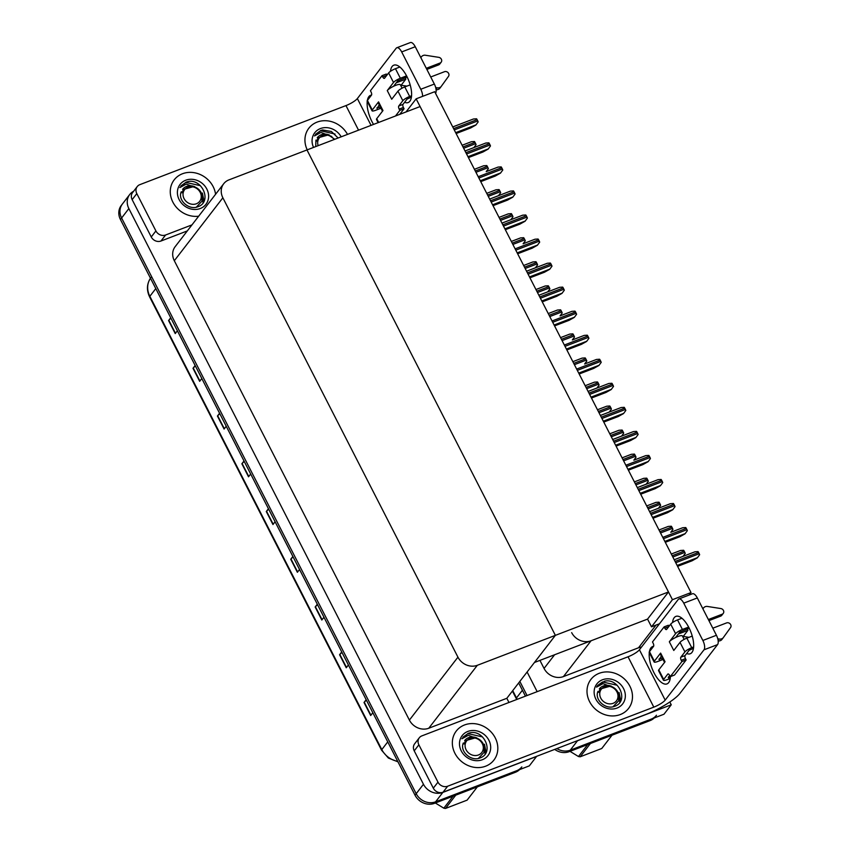 <?xml version="1.0" encoding="UTF-8"?>
<svg xmlns="http://www.w3.org/2000/svg" width="851" height="851" viewBox="0 0 851 851"><rect width="100%" height="100%" fill="white"/><g stroke="black" fill="none" stroke-linecap="round" stroke-linejoin="round"><path stroke-width="1.28" d="M656.004 625.102L638.516 647.781L641.622 646.92M571.67 632.633A15.01 13.201 37.6 0 0 591.062 640.771L647.558 619.102L651.504 626.825L659.482 623.772M539.938 660.387L544.055 668.439A15.01 13.201 37.6 0 0 563.447 676.577L638.516 647.781M669.811 702.001L671.248 704.798L663.982 714.223L570.244 750.178A15.01 13.201 -142.4 0 1 556.884 748.561A15.01 13.201 -142.4 0 0 570.244 750.178L651.249 719.095A15.01 13.201 -142.4 0 0 656.472 715.244M671.248 704.798L577.51 740.753A15.01 13.201 -142.4 0 1 575.999 741.232M527.056 695.533L519.833 681.417L527.056 695.533M537.162 691.65L527.109 672.003M416.139 98.833L672.439 599.7L691.023 592.573L434.712 91.706L416.139 98.833L406.012 111.96M691.023 592.573L689.108 595.04M672.439 599.7L651.504 626.825M534.439 662.493L555.373 635.357L306.977 149.946L420.086 106.556L668.492 591.966L647.558 619.102L534.439 662.493M223.707 183.742L175.157 246.673A15.01 13.201 37.6 0 0 174.317 260.725L409.395 720.095A15.01 13.201 37.6 0 0 428.776 728.233L506.824 698.299L555.373 635.357L306.977 149.946L228.93 179.891A15.01 13.201 37.6 0 0 223.707 183.742A15.01 13.201 37.6 0 0 222.866 197.794L457.944 657.163A15.01 13.201 37.6 0 0 477.326 665.301L668.492 591.966M521.812 766.911A15.01 13.201 -142.4 0 1 516.589 770.761L435.574 801.833A15.01 13.201 -142.4 0 1 416.192 793.696L121.597 218.005A15.01 13.201 -142.4 0 1 122.438 203.953A15.01 13.201 -142.4 0 0 121.597 218.005L416.192 793.696A15.01 13.201 -142.4 0 0 435.574 801.833L529.311 765.879L536.577 756.454L442.85 792.409A15.01 13.201 -142.4 0 1 423.458 784.271L128.863 208.58A15.01 13.201 -142.4 0 1 129.703 194.539A15.01 13.201 -142.4 0 1 133.596 191.284M506.824 698.299L508.962 702.469M654.249 717.946A15.01 13.201 -142.4 0 1 650.09 720.606L569.085 751.688A15.01 13.201 -142.4 0 1 554.724 749.391M525.439 696.15L518.674 682.928M366.377 700.128L364.271 702.203A4 0.904 152.9 0 0 364.015 702.49L370.674 715.51L372.823 712.723M366.164 699.703L364.015 702.49M341.942 652.387L339.836 654.462A4 0.904 152.9 0 0 339.581 654.749L346.251 667.769L348.389 664.982M341.73 651.962L339.581 654.749M317.519 604.646L315.413 606.72A4 0.904 152.9 0 0 315.157 606.997L321.816 620.017L323.965 617.241M317.295 604.221L315.157 606.997M293.084 556.894L290.978 558.979A4 0.904 152.9 0 0 290.723 559.256L297.382 572.276L299.531 569.5M292.872 556.48L290.723 559.256M170.923 318.189L168.817 320.263A4 0.904 152.9 0 0 168.572 320.55L175.232 333.571L177.38 330.784M170.711 317.763L168.572 320.55M195.358 365.93L193.251 368.004A4 0.904 152.9 0 0 192.996 368.292L199.666 381.312L201.804 378.525M195.145 365.505L192.996 368.292M219.792 413.671L217.686 415.745A4 0.904 152.9 0 0 217.43 416.033L224.09 429.053L226.238 426.266M219.579 413.246L217.43 416.033M244.226 461.412L242.109 463.497A4 0.904 152.9 0 0 241.865 463.774L248.524 476.794L250.673 474.018M244.003 460.997L241.865 463.774M268.65 509.153L266.544 511.238A4 0.904 152.9 0 0 266.289 511.515L272.958 524.535L275.096 521.759M268.437 508.738L266.289 511.515M519.589 769.602A15.01 13.201 -142.4 0 1 515.429 772.261L434.414 803.344A15.01 13.201 -142.4 0 1 415.033 795.196L120.438 219.515A15.01 13.201 -142.4 0 1 121.278 205.463L129.703 194.539M675.088 561.437L698.575 552.427A2.5 1.053 69 0 0 698.033 551.597L694.948 551.799L674.226 559.745L683.098 556.331L685.236 553.416A2.5 1.053 69 0 0 684.832 552.405L684.161 551.108A2.5 1.053 69 0 0 683.63 550.278L680.534 550.48L671.29 554.022M677.598 566.351L692.097 560.788L697.352 557.841L699.639 554.735A2.5 1.053 69 0 0 699.235 553.724L698.575 552.427M665.301 542.3L679.789 536.747L685.055 533.8L687.331 530.684A2.5 1.053 69 0 0 686.938 529.684L686.268 528.375A2.5 1.053 69 0 0 685.725 527.556L682.64 527.758L670.769 532.311M652.994 518.259L667.492 512.696L672.747 509.749L675.034 506.643A2.5 1.053 69 0 0 674.63 505.643L673.96 504.335A2.5 1.053 69 0 0 673.428 503.505L670.333 503.707L649.611 511.664L658.483 508.238L660.621 505.324A2.5 1.053 69 0 0 660.216 504.313L659.557 503.015A2.5 1.053 69 0 0 659.014 502.186L655.93 502.388L646.686 505.941M640.686 494.218L655.185 488.655L660.44 485.708L662.727 482.602A2.5 1.053 69 0 0 662.323 481.592L661.663 480.294A2.5 1.053 69 0 0 661.121 479.464L658.025 479.666L637.314 487.612L646.175 484.198L648.313 481.283A2.5 1.053 69 0 0 647.919 480.272L647.249 478.975A2.5 1.053 69 0 0 646.717 478.145L643.622 478.347L634.378 481.889M628.378 470.167L642.877 464.603L648.143 461.657L650.419 458.551A2.5 1.053 69 0 0 650.026 457.551L649.356 456.242A2.5 1.053 69 0 0 648.813 455.413L645.728 455.625L633.857 460.178M658.993 529.982L668.226 526.439L671.322 526.226A2.5 1.053 69 0 1 671.854 527.056L672.524 528.365A2.5 1.053 69 0 1 672.928 529.365L670.79 532.29M390.481 71.314A20.009 8.393 69 0 1 393.832 65.176A20.009 8.393 69 0 1 406.81 76.324A20.009 8.393 69 0 1 408.161 102.556A20.009 8.393 69 0 1 404.619 102.28M215.569 194.294A23.764 20.903 37.6 0 0 182.454 173.764A23.764 20.903 37.6 0 0 174.189 179.859A23.764 20.903 37.6 0 0 174.402 204.719A23.764 20.903 37.6 0 0 198.655 216.218A23.764 20.903 -142.4 0 1 174.402 204.719A23.764 20.903 -142.4 0 1 174.189 179.859A23.764 20.903 -142.4 0 1 182.454 173.764A23.764 20.903 -142.4 0 1 215.569 194.294M347.506 134.405A23.764 20.903 37.6 0 0 317.125 122.097A23.764 20.903 37.6 0 0 308.86 128.203A23.764 20.903 37.6 0 0 307.232 149.85A23.764 20.903 -142.4 0 1 308.86 128.203A23.764 20.903 -142.4 0 1 317.125 122.097A23.764 20.903 -142.4 0 1 347.506 134.405M400.8 85.674L405.842 79.132A20.009 8.393 69 0 1 405.395 77.643M396.226 82.824L405.842 79.132M155.903 230.929A7.51 6.606 37.6 0 0 165.594 235.004L160.945 241.035A7.51 6.606 -142.4 0 1 151.255 236.961L155.903 230.929L136.809 193.613L132.15 199.634A7.51 6.606 -142.4 0 1 132.575 192.613L137.224 186.582A7.51 6.606 37.6 0 0 136.809 193.613M151.255 236.961L132.15 199.634M160.945 241.035L187.316 230.919M396.811 47.752L410.384 42.55A7.51 3.149 69 0 1 415.256 46.731L401.683 51.932A7.51 3.149 -111 0 0 396.811 47.752A7.51 3.149 -111 0 0 396.162 48.252L357.356 98.567L371.068 125.363M422.575 96.365A7.51 3.149 -111 0 0 420.777 89.259L434.35 84.058L415.256 46.731M434.35 84.058A7.51 3.149 69 0 1 435.552 93.333M420.777 89.259L401.683 51.932M373.536 124.416A20.009 8.393 69 0 1 367.238 101.386M367.366 100.492A20.009 8.393 69 0 1 370.568 95.323A20.009 8.393 69 0 1 371.515 95.11M358.548 130.171L345.963 105.588L139.83 184.656A7.51 6.606 37.6 0 0 137.224 186.582M191.964 224.887L165.594 235.004M345.963 105.588A10.01 2.245 152.9 0 0 357.356 98.567M672.556 622.528A20.009 8.393 69 0 1 675.896 616.39A20.009 8.393 69 0 1 688.874 627.538A20.009 8.393 69 0 1 690.235 653.759A20.009 8.393 69 0 1 686.683 653.483M485.623 766.198A23.764 20.903 37.6 0 0 493.899 760.103A23.764 20.903 37.6 0 0 492.048 733.062A23.764 20.903 37.6 0 0 464.529 724.967A23.764 20.903 37.6 0 0 456.264 731.062A23.764 20.903 37.6 0 0 458.104 758.103A23.764 20.903 37.6 0 0 485.623 766.198A23.764 20.903 -142.4 0 1 458.104 758.103A23.764 20.903 -142.4 0 1 456.264 731.062A23.764 20.903 -142.4 0 1 464.529 724.967A23.764 20.903 -142.4 0 1 492.048 733.062A23.764 20.903 -142.4 0 1 493.899 760.103A23.764 20.903 -142.4 0 1 485.623 766.198M620.294 714.542A23.764 20.903 37.6 0 0 628.559 708.447A23.764 20.903 37.6 0 0 626.708 681.406A23.764 20.903 37.6 0 0 599.189 673.311A23.764 20.903 37.6 0 0 590.924 679.406A23.764 20.903 37.6 0 0 592.775 706.447A23.764 20.903 37.6 0 0 620.294 714.542A23.764 20.903 -142.4 0 1 592.775 706.447A23.764 20.903 -142.4 0 1 590.924 679.406A23.764 20.903 -142.4 0 1 599.189 673.311A23.764 20.903 -142.4 0 1 626.708 681.406A23.764 20.903 -142.4 0 1 628.559 708.447A23.764 20.903 -142.4 0 1 620.294 714.542M682.864 636.888L687.916 630.346A20.009 8.393 69 0 1 687.47 628.857M678.3 634.038L687.916 630.346M437.978 782.143A7.51 6.606 37.6 0 0 447.669 786.218L443.009 792.238A7.51 6.606 -142.4 0 1 433.319 788.175L437.978 782.143L418.873 744.816L414.224 750.848A7.51 6.606 -142.4 0 1 414.639 743.827L419.288 737.796A7.51 6.606 37.6 0 0 418.873 744.816M433.319 788.175L414.224 750.848M443.009 792.238L645.749 714.478A30.019 6.744 152.9 0 0 679.928 693.405L717.574 644.601L704 649.813L665.184 700.118A10.01 2.245 -27.1 0 1 653.802 707.138L447.669 786.218M678.875 598.966L692.448 593.764A7.51 3.149 69 0 1 697.32 597.945L683.747 603.146A7.51 3.149 -111 0 0 678.875 598.966A7.51 3.149 -111 0 0 678.236 599.466L639.42 649.77L665.184 700.118M704 649.813A7.51 3.149 -111 0 0 702.852 640.473L716.425 635.272L697.32 597.945M716.425 635.272A7.51 3.149 69 0 1 717.574 644.601M702.852 640.473L683.747 603.146M670.397 676.619A20.009 8.393 69 0 1 666.971 683.906A20.009 8.393 69 0 1 654.813 674.29A20.009 8.393 69 0 1 649.302 652.589M649.43 651.706A20.009 8.393 69 0 1 652.643 646.537A20.009 8.393 69 0 1 653.579 646.313M653.802 707.138L628.038 656.791L421.905 735.87A7.51 6.606 37.6 0 0 419.288 737.796M628.038 656.791A10.01 2.245 152.9 0 0 639.42 649.77M397.96 91.153A6 1.351 -27.1 0 1 404.789 86.94L409.682 96.482A6 1.351 152.9 0 0 402.842 100.705L397.96 91.153L391.705 99.259L387.269 90.578L393.513 82.473L388.63 72.92L384.556 78.196A2.5 1.053 69 0 1 384.344 78.366A2.5 1.053 69 0 1 382.727 76.973L382.056 75.665L386.301 74.037L386.886 75.186M404.789 86.94L410.161 84.877M430.734 76.984L444.499 71.707A3.191 2.808 -142.4 0 1 448.498 76.356L441.052 86.674A5 4.404 -142.4 0 1 437.116 87.813L436.031 89.206M402.087 88.185L400.31 84.717A7.51 1.691 152.9 0 0 393.566 86.281A7.51 1.691 152.9 0 0 387.269 90.578M393.566 86.281L397.757 80.845L407.14 76.984M426.287 68.303L440.052 63.027L438.605 64.91L426.862 69.42M388.63 72.92A6 1.351 -27.1 0 1 395.46 68.708L400.353 78.26L406.576 75.867M400.353 78.26A6 1.351 152.9 0 0 393.513 82.473M378.121 122.661L376.482 119.448A6 1.351 -27.1 0 1 376.738 118.661L378.674 122.448M372.291 109.981A6 1.351 152.9 0 0 372.036 110.768L367.153 101.216A6 1.351 -27.1 0 1 367.409 100.429L372.291 109.981L378.546 101.875L382.982 110.556L376.738 118.661M378.546 101.875A7.51 1.691 152.9 0 0 378.227 102.854L382.493 111.194M372.036 110.768A6 1.351 152.9 0 0 375.642 110.29L380.982 108.237M376.855 107.939L380.408 107.13M377.089 108.407L379.238 104.843M399.747 114.364L404.065 108.768L403.395 107.46A2.5 1.053 69 0 1 403.012 104.354L407.086 99.078L411.405 97.152M395.46 68.708L399.853 67.027M421.458 56.762L421.319 56.943A5 4.404 -142.4 0 1 421.458 56.762A5 4.404 -142.4 0 1 424.936 55.177L438.765 57.336A3.191 2.808 -142.4 0 1 440.052 63.027M421.319 56.943L420.841 57.655M382.056 75.665L370.43 90.738L371.089 92.046A2.5 1.053 69 0 1 371.472 95.152L367.409 100.429M395.502 115.991L399.821 110.385L404.065 108.768M399.821 110.385L399.162 109.088A2.5 1.053 69 0 1 398.779 105.981L402.842 100.705M409.682 96.482L411.565 95.759M435.691 87.557L437.116 87.813M401.044 85.355A5 4.404 -142.4 0 1 401.683 85.334L406.927 86.121M438.605 64.91A3.191 2.808 37.6 0 0 439.712 64.091L441.169 62.208M441.052 86.674L439.595 88.557A5 4.404 -142.4 0 1 436.095 89.749M680.023 642.367A6 1.351 -27.1 0 1 686.863 638.144L691.746 647.696A6 1.351 152.9 0 0 684.917 651.909L680.023 642.367L673.779 650.462L669.333 641.782L675.588 633.676L670.694 624.134L666.631 629.41A2.5 1.053 69 0 1 666.418 629.57A2.5 1.053 69 0 1 664.791 628.176L664.12 626.879L668.365 625.251L668.95 626.4M686.863 638.144L692.235 636.091M712.798 628.198L726.563 622.921A3.191 2.808 -142.4 0 1 730.562 627.57L723.116 637.888A5 4.404 -142.4 0 1 719.18 639.016L718.095 640.42M684.151 639.388L682.374 635.92A7.51 1.691 152.9 0 0 675.63 637.495A7.51 1.691 152.9 0 0 669.333 641.782M675.63 637.495L679.821 632.059L689.204 628.187M708.362 619.517L722.127 614.241L720.669 616.124L708.926 620.624M670.694 624.134A6 1.351 -27.1 0 1 677.534 619.922L682.417 629.463L688.64 627.081M682.417 629.463A6 1.351 152.9 0 0 675.588 633.676M663.684 679.417A6 1.351 152.9 0 0 663.429 680.204L658.546 670.652A6 1.351 -27.1 0 1 658.802 669.875L663.684 679.417L667.758 674.141A2.5 1.053 69 0 1 667.971 673.981A2.5 1.053 69 0 1 669.599 675.375L670.258 676.673L674.503 675.045L686.129 659.972L685.47 658.674A2.5 1.053 69 0 1 685.087 655.557L689.15 650.281L693.48 648.356M654.366 661.195A6 1.351 152.9 0 0 654.111 661.972L649.217 652.43A6 1.351 -27.1 0 1 649.473 651.643L654.366 661.195L660.61 653.089L665.057 661.77L658.802 669.875M660.61 653.089A7.51 1.691 152.9 0 0 660.291 654.068L664.557 662.408M654.111 661.972A6 1.351 152.9 0 0 657.706 661.504L663.046 659.451M658.919 659.153L662.482 658.344M659.163 659.621L661.312 656.057M668.248 677.375L669.673 675.534M663.429 680.204A6 1.351 152.9 0 0 667.035 679.726L670.216 678.502M668.492 677.843L670.375 677.119M697.533 670.577A5 4.404 -142.4 0 0 698.405 669.918L699.862 668.035A5 4.404 -142.4 0 1 698.979 668.695M699.862 668.035L705.415 660.355M677.534 619.922L681.917 618.23M703.522 607.965L703.383 608.157A5 4.404 -142.4 0 1 703.522 607.965A5 4.404 -142.4 0 1 707 606.391L720.829 608.55A3.191 2.808 -142.4 0 1 722.127 614.241M703.383 608.157L702.905 608.859M664.12 626.879L652.494 641.952L653.164 643.25A2.5 1.053 69 0 1 653.547 646.366L649.473 651.643M670.258 676.673L681.896 661.599L686.129 659.972M681.896 661.599L681.226 660.302A2.5 1.053 69 0 1 680.843 657.185L684.917 651.909M691.746 647.696L693.629 646.973M717.755 638.761L719.18 639.016M683.119 636.569A5 4.404 -142.4 0 1 683.747 636.537L688.991 637.325M720.669 616.124A3.191 2.808 37.6 0 0 721.786 615.305L723.233 613.411M723.116 637.888L721.669 639.771A5 4.404 -142.4 0 1 718.17 640.963M331.773 136.479L320.912 132.437L314.498 135.915L320.667 130.511L322.593 129.948L331.411 131.49L338.124 138M313.551 147.425A16.318 14.35 -142.4 0 1 320.433 128.565A16.318 14.35 -142.4 0 1 341.187 136.83M329.422 135.054A11.308 9.946 37.6 0 0 321.199 134.788A11.308 9.946 37.6 0 0 317.263 137.692M315.71 146.595L315.944 140.117M335.028 134.022L320.487 130.756L315.54 134.298M479.177 739.349L468.316 735.296L461.902 738.785L468.071 733.381L469.997 732.807C484.432 729.413 494.686 753.465 479.762 758.028C470.933 761.698 459.444 751.22 463.348 742.987M467.837 731.434A16.318 14.35 -142.4 0 1 488.91 740.274A16.318 14.35 -142.4 0 1 482.315 759.741A16.318 14.35 -142.4 0 1 461.253 750.89A16.318 14.35 -142.4 0 1 467.837 731.434M476.826 737.913A11.308 9.946 37.6 0 0 468.603 737.657A11.308 9.946 37.6 0 0 464.667 740.561M479.719 758.039L480.187 757.475M482.432 736.881L467.89 733.626L462.944 737.157M613.837 687.693L602.976 683.64L596.562 687.119L597.604 685.502L604.657 681.151C619.102 677.758 629.346 701.809 614.422 706.362C605.593 710.042 594.104 699.565 598.008 691.331M602.497 679.779A16.318 14.35 -142.4 0 1 623.57 688.619A16.318 14.35 -142.4 0 1 616.986 708.075A16.318 14.35 -142.4 0 1 595.913 699.235A16.318 14.35 -142.4 0 1 602.497 679.779M611.486 686.257A11.308 9.946 37.6 0 0 603.263 686.002A11.308 9.946 37.6 0 0 599.327 688.906M614.39 706.373L614.847 705.819M617.092 685.225L602.551 681.97L597.604 685.502M197.102 188.135L186.241 184.093L179.838 187.571L186.007 182.167L187.922 181.603C202.368 178.21 212.612 202.251 197.687 206.814C188.869 210.484 177.37 200.006 181.274 191.773M185.763 180.221A16.318 14.35 -142.4 0 1 206.836 189.071A16.318 14.35 -142.4 0 1 200.251 208.527A16.318 14.35 -142.4 0 1 179.178 199.677A16.318 14.35 -142.4 0 1 185.763 180.221M194.751 186.709A11.308 9.946 37.6 0 0 186.539 186.443A11.308 9.946 37.6 0 0 182.603 189.347M197.655 206.825L198.123 206.272M200.368 185.678L185.816 182.412L180.88 185.954M318.168 145.659A9.531 8.382 -142.4 0 1 322.572 135.575A9.531 8.382 -142.4 0 1 334.145 139.532M318.104 137.873L316.625 141.128L318.157 137.788L328.358 134.926L334.762 139.287M467.135 800.121A27.019 23.764 -142.4 0 1 467.114 800.142A27.019 23.764 -142.4 0 1 467.093 800.163L477.347 786.867L467.114 800.142L445.498 808.45A27.019 23.764 -142.4 0 1 443.807 808.184L453.062 796.185M434.893 802.727L443.807 808.184M485.378 753.731L485.825 751.114L484.464 744.242M485.134 754.082L484.23 744.54M482.283 743.614A9.531 8.382 -142.4 0 1 478.432 754.986A9.531 8.382 -142.4 0 1 466.125 749.816A9.531 8.382 -142.4 0 1 469.975 738.445A9.531 8.382 -142.4 0 1 482.283 743.614M465.508 740.732L464.029 743.997L465.571 740.657L475.762 737.785C478.985 738.732 481.453 740.7 483.166 743.7L484.081 752.369L478.39 758.401M455.764 795.153L445.498 808.45M601.795 748.455A27.019 23.764 -142.4 0 1 601.774 748.486A27.019 23.764 -142.4 0 1 601.753 748.508L612.018 735.211L601.774 748.486L580.169 756.794A27.019 23.764 -142.4 0 1 578.478 756.528L587.722 744.529M569.553 751.071L578.478 756.528M620.039 702.075L620.485 699.448L619.124 692.576M619.794 702.426L618.89 692.874M616.954 691.959A9.531 8.382 -142.4 0 1 613.103 703.33A9.531 8.382 -142.4 0 1 600.785 698.16A9.531 8.382 -142.4 0 1 604.635 686.789A9.531 8.382 -142.4 0 1 616.954 691.959M600.168 689.076L598.689 692.342L600.232 689.002L610.422 686.129C613.645 687.076 616.124 689.044 617.837 692.044L618.741 700.703L613.05 706.745M590.424 743.497L580.169 756.794M203.304 202.527L203.751 199.9L202.389 193.028M203.059 202.868L202.166 193.326M200.219 192.4A9.531 8.382 -142.4 0 1 196.368 203.772A9.531 8.382 -142.4 0 1 184.061 198.602A9.531 8.382 -142.4 0 1 187.901 187.241A9.531 8.382 -142.4 0 1 200.219 192.4M183.433 189.528L181.954 192.783L183.497 189.443L193.688 186.582C196.921 187.528 199.389 189.496 201.102 192.486L202.017 201.155L196.315 207.187M616.081 446.126L630.57 440.563L635.835 437.616L638.122 434.51A2.5 1.053 69 0 0 637.718 433.499L637.048 432.202A2.5 1.053 69 0 0 636.516 431.372L633.421 431.574L612.699 439.52M603.774 422.075L618.273 416.522L623.528 413.575L625.815 410.459A2.5 1.053 69 0 0 625.411 409.459L624.74 408.161A2.5 1.053 69 0 0 624.208 407.331L621.113 407.533L600.402 415.479M591.466 398.034L605.965 392.471L611.22 389.524L613.507 386.418A2.5 1.053 69 0 0 613.103 385.418L612.443 384.109A2.5 1.053 69 0 0 611.901 383.28L608.816 383.482L588.094 391.439M622.081 457.849L631.314 454.306L634.41 454.094A2.5 1.053 69 0 1 634.942 454.923L635.612 456.232A2.5 1.053 69 0 1 636.016 457.232L633.878 460.157M621.56 436.127L623.709 433.191A2.5 1.053 69 0 0 623.304 432.18L622.645 430.883A2.5 1.053 69 0 0 622.102 430.053L619.007 430.255L609.773 433.797M609.252 412.086L611.401 409.14A2.5 1.053 69 0 0 611.007 408.14L610.337 406.831A2.5 1.053 69 0 0 609.795 406.012L606.71 406.214L597.466 409.756M579.169 373.993L593.658 368.43L598.923 365.483L601.2 362.377A2.5 1.053 69 0 0 600.806 361.367L600.136 360.069A2.5 1.053 69 0 0 599.604 359.239L596.508 359.441L584.637 363.994M566.862 349.942L581.361 344.378L586.616 341.442L588.903 338.326A2.5 1.053 69 0 0 588.498 337.326L587.828 336.017A2.5 1.053 69 0 0 587.296 335.188L584.201 335.4L572.34 339.953M554.554 325.901L569.053 320.338L574.308 317.391L576.595 314.285A2.5 1.053 69 0 0 576.191 313.274L575.531 311.977A2.5 1.053 69 0 0 574.989 311.147L571.904 311.349L560.032 315.902M542.257 301.85L556.745 296.297L562.011 293.35L564.287 290.244A2.5 1.053 69 0 0 563.894 289.234L563.224 287.936A2.5 1.053 69 0 0 562.681 287.106L559.596 287.308L538.874 295.254L547.746 291.84L549.884 288.915A2.5 1.053 69 0 0 549.48 287.915L548.81 286.617A2.5 1.053 69 0 0 548.278 285.787L545.183 285.989L535.949 289.531M529.95 277.809L544.449 272.246L549.703 269.299L551.991 266.193A2.5 1.053 69 0 0 551.586 265.193L550.916 263.884A2.5 1.053 69 0 0 550.384 263.055L547.289 263.267L526.567 271.214L535.439 267.799L537.577 264.874A2.5 1.053 69 0 0 537.172 263.874L536.513 262.565A2.5 1.053 69 0 0 535.97 261.736L532.886 261.938L523.642 265.491M596.945 388.035L599.104 385.099A2.5 1.053 69 0 0 598.7 384.088L598.03 382.79A2.5 1.053 69 0 0 597.498 381.961L594.402 382.163L585.169 385.716M572.861 361.664L582.095 358.122L585.19 357.92A2.5 1.053 69 0 1 585.733 358.75L586.392 360.047A2.5 1.053 69 0 1 586.796 361.058L584.658 363.973M560.554 337.624L569.798 334.081L572.883 333.869A2.5 1.053 69 0 1 573.425 334.698L574.095 336.007A2.5 1.053 69 0 1 574.489 337.007L572.351 339.932M548.246 313.572L557.49 310.03L560.586 309.828A2.5 1.053 69 0 1 561.117 310.658L561.788 311.955A2.5 1.053 69 0 1 562.192 312.966L560.054 315.881M517.642 253.768L532.141 248.205L537.396 245.258L539.683 242.152A2.5 1.053 69 0 0 539.279 241.141L538.619 239.844A2.5 1.053 69 0 0 538.077 239.014L534.981 239.216L523.12 243.769M505.334 229.717L519.833 224.164L525.099 221.217L527.375 218.101A2.5 1.053 69 0 0 526.982 217.101L526.312 215.792A2.5 1.053 69 0 0 525.769 214.973L522.684 215.175L501.962 223.122M493.037 205.676L507.526 200.113L512.791 197.166L515.078 194.06A2.5 1.053 69 0 0 514.674 193.049L514.004 191.752A2.5 1.053 69 0 0 513.472 190.922L510.377 191.124L489.655 199.081L498.526 195.656L500.665 192.741A2.5 1.053 69 0 0 500.26 191.73L499.601 190.433A2.5 1.053 69 0 0 499.058 189.603L495.963 189.805L486.729 193.347M480.73 181.635L495.229 176.072L500.484 173.125L502.771 170.019A2.5 1.053 69 0 0 502.367 169.009L501.696 167.711A2.5 1.053 69 0 0 501.165 166.881L498.069 167.083L486.208 171.636M468.422 157.584L482.921 152.021L488.187 149.074L490.463 145.968A2.5 1.053 69 0 0 490.059 144.968L489.399 143.659A2.5 1.053 69 0 0 488.857 142.83L485.772 143.042L465.05 150.989M456.125 133.543L470.614 127.98L475.879 125.033L478.156 121.927A2.5 1.053 69 0 0 477.762 120.916L477.092 119.619A2.5 1.053 69 0 0 476.56 118.789L473.464 118.991L452.743 126.937M511.334 241.439L520.578 237.897L523.673 237.695A2.5 1.053 69 0 1 524.205 238.525L524.876 239.822A2.5 1.053 69 0 1 525.269 240.833L523.131 243.748M501.952 223.111L510.834 219.707L512.972 216.782A2.5 1.053 69 0 0 512.568 215.782L511.898 214.473A2.5 1.053 69 0 0 511.366 213.644L508.27 213.856L499.037 217.399M474.422 169.306L483.666 165.764L486.751 165.562A2.5 1.053 69 0 1 487.293 166.392L487.963 167.69A2.5 1.053 69 0 1 488.357 168.7L486.219 171.615M465.04 150.978L473.922 147.574L476.06 144.649A2.5 1.053 69 0 0 475.656 143.649L474.986 142.34A2.5 1.053 69 0 0 474.454 141.511L471.358 141.723L462.125 145.266M591.062 640.771L563.447 676.577M577.51 740.753L569.085 751.688M554.607 654.759L544.055 668.439M442.85 792.409L434.414 803.344M423.458 784.271L415.033 795.196M128.863 208.58L120.438 219.515M222.866 197.794L174.317 260.725M457.944 657.163L409.395 720.095M477.326 665.301L428.776 728.233M516.748 699.479L516.259 698.586A5 1.128 -27.1 0 1 516.472 697.937A20.009 17.605 37.6 0 0 517.238 699.299M512.738 690.629L516.472 697.937L522.418 690.235M650.09 720.606L651.249 719.095M397.949 761.826L388.375 758.039L381.599 750.242A5 1.128 -27.1 0 1 381.812 749.593A20.009 17.605 37.6 0 0 397.694 761.326M150.478 278.234A20.009 17.605 37.6 0 0 149.85 296.297A5 1.128 152.9 0 0 149.638 296.946C146.34 289.946 146.787 283.479 150.967 277.564M155.786 288.595L149.85 296.297L381.812 749.593L387.748 741.891M515.429 772.261L516.589 770.761M273.192 524.227L266.544 511.238M248.758 476.486L242.109 463.497M224.334 428.744L217.686 415.745M199.9 381.003L193.251 368.004M175.466 333.252L168.817 320.263M297.627 571.968L290.978 558.979M322.061 619.709L315.413 606.72M346.485 667.45L339.836 654.462M370.919 715.202L364.271 702.203M672.822 557.011L684.832 552.405M672.162 555.714L684.161 551.108M677.151 565.458L697.501 557.65M675.758 562.734L699.235 553.724M664.844 541.417L685.193 533.609M663.45 538.694L686.938 529.684M662.78 537.385L686.268 528.375M652.536 517.376L672.896 509.568M651.143 514.642L674.63 505.643M650.472 513.344L673.96 504.335M640.229 493.325L660.589 485.517M638.835 490.601L662.323 481.592M638.176 489.304L661.663 480.294M627.932 469.284L648.281 461.476M626.538 466.561L650.026 457.551M625.868 465.252L649.356 456.242M660.514 532.971L672.524 528.365M659.855 531.662L671.854 527.056M648.217 508.919L660.216 504.313M647.547 507.621L659.557 503.015M635.91 484.879L647.919 480.272M635.24 483.581L647.249 478.975M382.727 76.973L386.673 75.452M399.162 109.088L403.395 107.46M398.779 105.981L403.012 104.354M664.791 628.176L668.748 626.666M681.226 660.302L685.47 658.674M680.843 657.185L685.087 655.557M615.624 445.233L635.984 437.425M614.231 442.509L637.718 433.499M613.56 441.212L637.048 432.202M603.316 421.192L623.677 413.384M601.923 418.469L625.411 409.459M601.263 417.16L624.74 408.161M591.019 397.151L611.369 389.343M589.626 394.417L613.103 385.418M588.956 393.119L612.443 384.109M623.602 460.838L635.612 456.232M622.943 459.529L634.942 454.923M612.699 439.51L621.57 436.106M611.305 436.786L623.304 432.18M610.635 435.489L622.645 430.883M600.391 415.469L609.263 412.065M598.998 412.746L611.007 408.14M598.327 411.437L610.337 406.831M578.712 373.1L599.061 365.292M577.318 370.376L600.806 361.367M576.648 369.079L600.136 360.069M566.404 349.059L586.764 341.251M565.011 346.336L588.498 337.326M564.351 345.027L587.828 336.017M554.107 325.008L574.457 317.2M552.714 322.284L576.191 313.274M552.044 320.987L575.531 311.977M541.8 300.967L562.149 293.159M540.406 298.244L563.894 289.234M539.736 296.946L563.224 287.936M529.492 276.926L549.852 269.118M528.099 274.203L551.586 265.193M527.429 272.894L550.916 263.884M588.084 391.428L596.966 388.024M586.69 388.694L598.7 384.088M586.031 387.396L598.03 382.79M574.393 364.654L586.392 360.047M573.723 363.356L585.733 358.75M562.085 340.613L574.095 336.007M561.415 339.304L573.425 334.698M549.778 316.561L561.788 311.955M549.118 315.264L561.117 310.658M537.47 292.521L549.48 287.915M536.811 291.212L548.81 286.617M517.185 252.875L537.545 245.067M515.791 250.151L539.279 241.141M515.132 248.854L538.619 239.844M504.888 228.834L525.237 221.026M503.494 226.111L526.982 217.101M502.824 224.802L526.312 215.792M492.58 204.783L512.94 196.975M491.187 202.059L514.674 193.049M490.516 200.762L514.004 191.752M480.272 180.742L500.633 172.934M478.879 178.019L502.367 169.009M478.219 176.721L501.696 167.711M467.976 156.701L488.325 148.893M466.582 153.978L490.059 144.968M465.912 152.669L489.399 143.659M455.668 132.65L476.017 124.842M454.274 129.926L477.762 120.916M453.604 128.629L477.092 119.619M525.173 268.469L537.172 263.874M524.503 267.171L536.513 262.565M512.866 244.428L524.876 239.822M512.196 243.131L524.205 238.525M500.558 220.388L512.568 215.782M499.899 219.079L511.898 214.473M488.261 196.336L500.26 191.73M487.591 195.039L499.601 190.433M475.954 172.296L487.963 167.69M475.284 170.998L487.293 166.392M463.646 148.255L475.656 143.649M462.987 146.946L474.986 142.34M516.259 698.586L512.408 691.055M381.599 750.242L149.638 296.946"/></g></svg>
